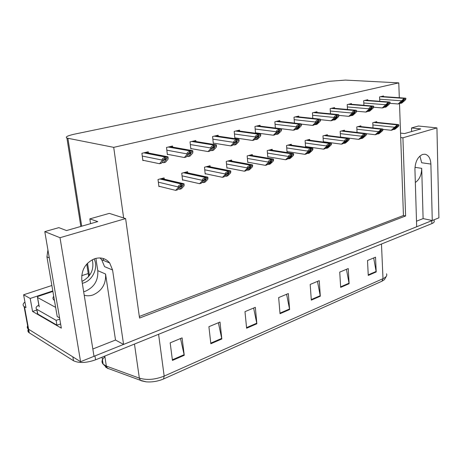 <?xml version="1.0" encoding="UTF-8"?>
<svg xmlns="http://www.w3.org/2000/svg" width="462" height="462" viewBox="0 0 462 462"><rect width="100%" height="100%" fill="white"/><g stroke="black" fill="none" stroke-linecap="round" stroke-linejoin="round"><path stroke-width="0.69" d="M95.888 258.356L97.777 270.651C98.371 280.359 94.242 287.22 85.401 291.239L83.657 291.724M84.217 295.195C87.075 296.061 90.021 295.975 93.058 294.935C101.975 290.835 106.145 283.864 105.567 274.024L97.777 270.651M399.301 97.73L398.781 82.871L345.414 80.088L328.921 81.335L74.313 134.188C67.498 135.707 65.038 137.006 66.932 138.086L113.71 147.349L123.649 217.96L109.298 213.38L89.83 218.884L97.765 221.593L66.528 230.555L58.859 227.639L44.785 231.618L60.002 237.699L125.612 218.584L139.536 318.058L405.607 215.979L402.922 137.803L436.937 127.893L438.9 217.845L432.259 220.513L430.89 164.074C430.544 158.408 428.586 155.122 425.017 154.204L422.655 154.406C417.787 156.716 415.217 161.706 414.934 169.381L416.672 226.773L123.579 344.438L112.578 270.004L109.702 262.993C105.919 258.425 100.982 256.976 94.877 258.639C85.557 262.664 81.202 269.866 81.82 280.243L94.005 356.312L80.579 361.7L28.217 329.008C27.148 328.124 26.958 327.073 27.633 325.849C26.958 327.073 27.148 328.124 28.217 329.008L72.857 356.883L73.51 360.753L28.875 332.576C27.807 331.681 27.61 330.619 28.286 329.383M430.89 164.074L421.679 162.751L419.912 156.035M44.785 231.618L61.331 328.153L32.565 311.457L36.868 309.973M51.871 285.499L23.602 294.791L30.203 298.464L52.801 290.921M81.97 281.191L83.686 280.619M30.203 298.464L32.565 311.457M89.258 274.336L88.236 277.009M88.242 273.533L81.682 275.693M23.602 294.791L25.959 307.623L24.07 306.497C22.551 305.261 22.84 303.765 24.931 302.015M436.937 127.893L418.393 126.01L411.503 127.957L411.619 131.543M60.002 237.699L80.579 361.7M92.833 348.995L115.512 340.044L123.579 344.438M416.505 221.211L423.105 218.601L432.259 220.513M402.922 137.803L400.704 137.537L399.503 103.488M89.83 218.884L90.564 223.66M398.781 82.871L113.71 147.349M139.316 316.464L403.442 215.523L400.704 137.537M403.442 215.523L405.607 215.979M125.612 218.584L123.649 217.96M279.833 121.425L279.77 120.588L274.861 121.754L275.369 128.043M239.611 131.064L239.524 130.14L234.199 131.399L234.846 138.167L235.649 137.976M218.231 136.192L218.133 135.21L212.584 136.527L213.305 143.428L214.102 143.232M195.946 141.545L195.83 140.5L190.044 141.874L190.835 148.908L191.626 148.712M172.684 147.135L172.551 146.021L166.505 147.453L167.377 154.631L168.168 154.435M260.123 126.143L260.048 125.266L254.943 126.478L255.526 133.125L256.323 132.929M298.781 116.886L298.723 116.095L294.005 117.215L294.438 123.1M317.013 112.526L316.967 111.769L312.422 112.844L312.791 118.364M334.569 108.327L334.523 107.6L330.151 108.639L330.463 113.831M351.478 104.285L351.443 103.592L347.228 104.591L347.488 109.482M367.787 100.387L367.752 99.723L363.686 100.687L363.906 105.307M383.518 96.627L383.489 95.986L379.568 96.916L379.752 101.294M148.389 152.997L148.233 151.79L141.915 153.292L142.868 160.609L143.659 160.418M272.262 150.248L272.187 149.307L267.238 150.618L267.781 157.074L268.48 156.889M231.722 161.088L231.618 160.037L226.253 161.452L226.923 168.151L227.616 167.966M210.175 166.851L210.06 165.737L204.47 167.215L205.203 174.041L205.902 173.851M187.716 172.875L187.578 171.679L181.745 173.227L182.554 180.18L183.247 179.989M252.402 155.555L252.31 154.562L247.158 155.925L247.765 162.503L248.458 162.312M291.36 145.149L291.297 144.254L286.538 145.513L287.023 151.859L287.722 151.669M309.736 140.246L309.679 139.391L305.099 140.604L305.538 146.841L306.231 146.65M327.425 135.528L327.379 134.713L322.967 135.88L323.36 142.007L324.047 141.822M344.473 130.983L344.433 130.203L340.182 131.329L340.511 137.174M360.909 126.6L360.868 125.855L356.774 126.94L357.051 132.461M376.761 122.378L376.732 121.662L372.776 122.707L373.013 127.928M164.27 179.175L164.114 177.887L158.021 179.499L158.911 186.59L159.604 186.4M423.105 218.601L421.714 168.347L414.986 167.336M415.332 182.473C419.444 179.608 421.569 174.896 421.714 168.347M400.548 133.114L404.568 133.564L420.743 128.921L411.503 127.957M115.512 340.044L105.567 274.024M100.04 257.935L101.68 259.708L104.551 266.632L112.578 270.004M103.326 258.512L103.627 260.504M432.241 220.507L94.005 356.294M381.941 281.225L163.554 378.967C157.94 381.346 152.125 382.299 146.113 381.831L141.285 380.792L140.413 380.307L139.351 378.135C146.899 380.341 155.174 379.66 164.172 376.103L382.992 278.678L381.941 281.225L384.413 279.666L386.625 275.756M107.975 368.561L105.411 366.949M434.107 219.773L434.136 220.888C434.627 221.852 433.864 222.765 431.854 223.614L95.576 359.811C86.417 363.011 79.06 363.323 73.51 360.753M210.839 343.757L208.905 326.692L219.993 322.066L221.829 338.981L210.839 343.757M172.447 360.424L170.178 342.844L182.092 337.878L184.257 355.301L172.447 360.424M311.313 300.133L310.181 284.442L319.242 280.659L320.31 296.223L311.313 300.133M340.661 287.387L339.737 272.112L348.25 268.561L349.116 283.72L340.661 287.387M368.254 275.41L367.515 260.522L375.525 257.184L376.207 271.956L368.254 275.41M246.61 328.222L244.981 311.642L255.324 307.328L256.872 323.77L246.61 328.222M280.03 313.715L278.661 297.592L288.334 293.555L289.628 309.546L280.03 313.715M286.596 294.277L289.628 309.546M253.632 308.033L256.872 323.77M373.7 257.946L376.207 271.956M346.448 269.311L349.116 283.72M317.475 281.398L320.31 296.223M180.527 338.525L184.257 355.301M218.364 322.747L221.829 338.981M175.664 190.367L177.431 189.876L179.891 187.191L181.947 185.845L182.409 185.863L182.092 186.584L179.626 189.264L181.375 188.773L184.043 185.886L184.119 184.783L180.925 185.66L180.804 184.598C179.065 185.089 178.211 185.874 178.251 186.954L178.309 187.474L175.664 190.367L158.864 186.221M184.119 184.783L183.992 183.72L180.804 184.598M178.286 188.935L179.626 189.264M180.925 185.66L178.309 187.474M159.552 163.733L161.382 163.277L163.802 160.372L165.887 158.963L166.337 158.974L166.089 159.806L163.658 162.705L165.477 162.249L168.099 159.124L168.104 157.871L164.795 158.691L164.657 157.594C162.901 158.125 162.041 158.951 162.087 160.06L162.15 160.603L159.552 163.733L142.822 160.239M168.104 157.871L167.972 156.78L164.657 157.594M162.122 162.387L163.658 162.705M164.795 158.691L162.15 160.603M199.578 183.697L201.265 183.229L203.811 180.567L205.856 179.244L206.26 179.244L205.919 179.984L203.367 182.646L205.041 182.178L207.796 179.314L207.975 178.199L204.92 179.042L204.81 178.003C203.084 178.488 202.235 179.262 202.264 180.319L202.316 180.827L199.578 183.697L182.513 179.822M207.975 178.199L207.86 177.165L204.81 178.003M202.096 182.357L203.367 182.646M204.92 179.042L202.316 180.827M222.465 177.321L224.082 176.871L226.698 174.232L228.725 172.927L229.077 172.915L228.713 173.672L226.091 176.311L227.691 175.866L230.526 173.025L230.792 171.91L227.876 172.713L227.772 171.691C226.062 172.176 225.219 172.938 225.231 173.972L225.283 174.474L222.465 177.321L205.168 173.695M230.792 171.91L230.694 170.888L227.772 171.691M224.884 176.062L226.091 176.311M227.876 172.713L225.283 174.474M244.381 171.211L245.928 170.778L248.614 168.162L250.623 166.88L250.935 166.863L250.548 167.625L247.857 170.241L249.393 169.814L252.298 166.996L252.645 165.881L249.85 166.655L249.757 165.65C248.065 166.129 247.222 166.88 247.228 167.897L247.268 168.387L244.381 171.211L226.888 167.822M252.645 165.881L252.558 164.882L249.757 165.65M246.708 170.022L247.857 170.241M249.85 166.655L247.268 168.387M184.361 157.519L186.111 157.08L188.623 154.204L190.69 152.818L191.072 152.818L190.806 153.661L188.288 156.537L190.021 156.104L192.746 153.009L192.856 151.755L189.691 152.541L189.57 151.461C187.826 151.992 186.971 152.801 187 153.892L187.064 154.418L184.361 157.519L167.336 154.279M192.856 151.755L192.741 150.681L189.57 151.461M186.827 156.26L188.288 156.537M189.691 152.541L187.064 154.418M208.079 151.576L209.748 151.161L212.341 148.314L214.397 146.951L214.726 146.939L214.432 147.794L211.833 150.641L213.496 150.225L216.303 147.159L216.516 145.911L213.49 146.662L213.38 145.605C211.648 146.125 210.793 146.922 210.811 147.99L210.868 148.51L208.079 151.576L190.794 148.568M216.516 145.911L216.326 144.837L213.38 145.605M210.441 150.398L211.833 150.641M213.49 146.662L210.868 148.51M230.775 145.894L232.374 145.495L235.037 142.677L237.075 141.337L237.041 142.18L234.367 144.993L235.955 144.594L238.842 141.563L239.143 140.321L236.249 141.037L236.151 140.003C234.436 140.517 233.581 141.303 233.593 142.348L233.639 142.856L230.775 145.894L213.271 143.099M239.143 140.321L238.883 139.247L236.151 140.003M233.044 144.785L234.367 144.993M236.249 141.037L233.639 142.856M252.512 140.448L254.042 140.067L256.774 137.278L258.789 135.961L258.691 136.804L255.954 139.588L257.478 139.206L260.429 136.203L260.816 134.968L258.039 135.649L257.952 134.638C256.248 135.147 255.399 135.915 255.399 136.948L255.446 137.445L252.512 140.448L234.817 137.855M260.816 134.968L260.504 133.899L257.952 134.638M254.689 139.403L255.954 139.588M258.039 135.649L255.446 137.445M92.273 259.719C94.352 269.358 90.927 276.588 82.005 281.416M82.311 283.322L83.628 282.94C92.995 280.093 98.585 267.157 94.063 258.922M47.933 249.977L46.933 256.837L57.219 316.562L59.569 317.885M108.992 262.699L108.888 262.029M37.179 311.723L37.572 313.906L56.947 325.161L60.614 323.995M37.878 314.108L36.735 309.24C35.372 308.05 36.076 306.653 38.843 305.053M56.947 325.161L56.11 320.322L59.789 319.173M37.041 309.436L56.11 320.322M55.636 307.374L37.491 297.476C37.087 297.06 37.52 296.616 38.791 296.142L52.893 291.435M54.441 300.433C52.76 299.289 52.518 297.898 53.719 296.257M265.396 165.356L266.874 164.94L271.61 161.082L271.471 161.833L268.728 164.426L270.201 164.016L273.163 161.221L273.591 160.106L270.911 160.845L270.824 159.864C269.15 160.337 268.307 161.076 268.307 162.075L268.347 162.555L265.396 165.356L247.736 162.185M273.591 160.106L273.435 159.107L270.824 159.864M267.625 164.229L268.728 164.426M270.911 160.845L268.347 162.555M285.556 159.737L286.977 159.338L291.747 155.521L291.551 156.272L288.75 158.841L290.165 158.449L293.185 155.682L293.682 154.568L291.112 155.278L291.037 154.314C289.374 154.782 288.536 155.509 288.525 156.485L288.559 156.959L285.556 159.737L267.758 156.768M293.682 154.568L293.486 153.569L291.037 154.314M287.705 158.668L288.75 158.841M291.112 155.278L288.559 156.959M304.914 154.337L306.283 153.956L311.076 150.185L310.828 150.935L307.987 153.482L309.344 153.101L312.41 150.358L312.976 149.249L310.504 149.931L310.435 148.983C308.789 149.445 307.958 150.162 307.935 151.126L307.969 151.588L304.914 154.337L287 151.559M312.976 149.249L312.739 148.256L310.435 148.983M306.982 153.326L307.987 153.482M310.504 149.931L307.969 151.588M273.348 135.227L274.821 134.864L277.604 132.103L279.602 130.81L279.441 131.647L276.651 134.402L278.112 134.038L281.121 131.069L281.583 129.834L278.921 130.492L278.846 129.499C277.16 130.001 276.316 130.758 276.305 131.768L276.345 132.253L273.348 135.227L255.498 132.819M281.583 129.834L281.243 128.777L278.846 129.499M275.444 134.24L276.651 134.402M278.921 130.492L276.345 132.253M293.341 130.22L294.756 129.868L299.572 125.866L299.353 126.704L296.512 129.429L297.915 129.077L300.981 126.143L301.507 124.913L298.954 125.543L298.885 124.567C297.216 125.063 296.373 125.808 296.356 126.802L296.39 127.281L293.341 130.22L275.364 127.98M301.507 124.913L301.149 123.868L298.885 124.567M295.357 129.285L296.512 129.429M298.954 125.543L296.39 127.281M312.543 125.41L313.9 125.075L318.74 121.119L318.474 121.951L315.592 124.648L316.938 124.313L320.045 121.408L320.64 120.184L318.185 120.79L318.122 119.831C316.47 120.328 315.633 121.056 315.61 122.032L315.638 122.499L312.543 125.41L301.455 124.139M320.64 120.184L320.264 119.156L318.122 119.831M314.483 124.526L315.592 124.648M318.185 120.79L315.638 122.499M323.521 149.151L324.832 148.787L329.649 145.056L329.354 145.807L326.472 148.331L327.783 147.961L330.89 145.247L331.508 144.138L329.135 144.791L329.077 143.861C327.448 144.323 326.617 145.028 326.588 145.969L326.617 146.425L323.521 149.151L305.515 146.552M331.508 144.138L331.254 143.156L329.077 143.861M325.514 148.192L326.472 148.331M329.135 144.791L326.617 146.425M341.412 144.161L342.683 143.809L347.511 140.119L347.176 140.87L344.259 143.37L345.518 143.018L348.66 140.327L349.336 139.224L347.049 139.853L346.997 138.935C345.385 139.397 344.56 140.09 344.525 141.014L344.554 141.464L341.412 144.161L323.336 141.724M349.336 139.224L349.058 138.254L346.997 138.935M343.335 143.249L344.259 143.37M347.049 139.853L344.554 141.464M358.639 139.362L359.858 139.022L364.703 135.372L361.376 138.6L362.589 138.259L365.765 135.591L366.487 134.494L364.287 135.1L364.247 134.199C362.647 134.65 361.827 135.337 361.786 136.25L361.81 136.688L358.639 139.362L340.511 137.081M366.487 134.494L366.204 133.53L364.247 134.199M360.493 138.49L361.376 138.6M364.287 135.1L361.81 136.688M375.231 134.737L376.403 134.407L381.254 130.804L377.87 134.003L379.036 133.674L382.241 131.035L383.01 129.938L380.89 130.521L380.85 129.637L375.231 134.737L366.453 133.703M383.01 129.938L382.715 128.99L380.85 129.637M377.015 133.905L377.87 134.003M380.89 130.521L378.43 132.092M391.222 130.278L392.353 129.966L397.21 126.397L393.768 129.568L394.894 129.256L398.117 126.64L398.931 125.549L396.887 126.109L396.852 125.242L391.222 130.278L382.986 129.372M398.931 125.549L398.631 124.613L396.852 125.242M392.948 129.481L393.768 129.568M396.887 126.109L394.444 127.656M330.994 120.79L332.299 120.461L337.162 116.557L336.844 117.388L333.928 120.056L335.221 119.733L338.369 116.857L339.021 115.644L336.665 116.228L336.607 115.286C334.973 115.771 334.136 116.493 334.107 117.446L334.136 117.908L330.994 120.79L320.605 119.687M339.021 115.644L338.634 114.628L336.607 115.286M332.865 119.947L333.928 120.056M336.665 116.228L334.136 117.908M348.746 116.343L350 116.031L354.874 112.174L354.516 112.999L351.565 115.639L352.812 115.327L355.994 112.485L356.699 111.273L354.429 111.833L354.383 110.915C352.76 111.394 351.928 112.104 351.894 113.04L351.917 113.496L348.746 116.343L339.004 115.39M356.699 111.273L356.306 110.274L354.383 110.915M350.548 115.54L351.565 115.639M354.429 111.833L351.917 113.496M365.829 112.064L367.036 111.764L371.922 107.952L371.523 108.778L368.543 111.388L369.744 111.082L372.955 108.275L373.706 107.074L371.523 107.611L371.483 106.705C369.877 107.178 369.057 107.877 369.011 108.801L369.034 109.246L365.829 112.064L356.693 111.238M373.706 107.074L373.666 106.168L373.319 106.087L371.483 106.705M367.567 111.296L368.543 111.388M371.523 107.611L369.034 109.246M382.282 107.946L383.448 107.652L388.34 103.886L384.898 107.288L386.059 106.999L389.293 104.216L390.09 103.026L387.988 103.546L387.953 102.651L382.282 107.946L373.614 107.219M390.09 103.026L390.055 102.137L389.703 102.05L387.953 102.651M383.962 107.213L384.898 107.288M387.988 103.546L385.516 105.157M398.146 103.973L399.266 103.69L404.163 99.971L400.664 103.338L401.784 103.061L405.041 100.312L405.879 99.122L403.852 99.625L403.823 98.747L398.146 103.973L389.888 103.332M405.879 99.122L405.85 98.25L405.497 98.163L403.823 98.747M399.763 103.269L400.664 103.338M403.852 99.625L401.397 101.213M24.474 306.762L29.285 332.865M67.908 138.352L81.705 226.201M87.52 263.242L89.449 275.525M163.554 378.967L164.172 376.103L158.593 334.286M381.473 244.017L382.992 278.678C386.203 277.177 387.381 275.554 386.521 273.804M108.31 368.688L107.432 368.208L106.347 366.095L139.351 378.135L134.465 344.057M104.897 356.797C101.767 359.511 101.184 361.977 103.159 364.2L106.347 366.095L104.787 356.081M431.854 223.614L431.779 220.703M95.576 359.811L94.953 355.931M279.978 313.132L289.547 308.98M311.272 299.561L320.241 295.674M340.627 286.833L349.053 283.183M368.226 274.867L376.149 271.431M246.552 327.622L256.785 323.186M210.764 343.139L221.731 338.386M172.366 359.788L184.147 354.677M158.356 182.172L178.251 186.954M159.927 178.99L181.71 184.095M161.232 178.65L183.033 183.732M180.971 186.313L182.092 186.584M142.279 156.064L162.087 160.06M143.815 152.835L165.598 157.097M145.172 152.518L166.978 156.762M164.738 159.534L166.089 159.806M182.051 175.855L202.264 180.319M183.535 172.748L205.677 177.518M184.788 172.418L206.947 177.165M204.828 179.747L205.919 179.984M204.747 169.802L225.231 173.972M206.156 166.77L228.603 171.223M207.351 166.453L229.816 170.888M227.662 173.458L228.713 173.672M226.507 163.998L247.228 167.897M227.841 161.036L250.554 165.194M228.99 160.73L251.721 164.876M249.526 167.435L250.548 167.625M166.84 150.185L187 153.892M168.284 147.031L190.471 150.987M169.583 146.725L191.788 150.664M189.501 153.424L190.806 153.661M190.344 144.554L210.811 147.99M191.707 141.476L214.241 145.143M192.949 141.187L215.5 144.837M213.178 147.586L214.432 147.794M212.861 139.16L233.593 142.348M214.143 136.157L236.977 139.553M215.332 135.874L238.178 139.258M235.828 141.996L237.041 142.18M234.448 133.992L255.399 136.948M235.66 131.052L258.743 134.205M236.798 130.781L259.898 133.922M257.519 136.637L258.691 136.804M46.933 256.837L49.29 257.9M37.572 297.528L39.235 306.855M247.389 158.431L268.307 162.075M248.654 155.532L271.592 159.419M249.757 155.238L272.707 159.113M270.484 161.66L271.471 161.833M267.446 153.078L288.525 156.485M268.647 150.242L291.776 153.881M269.71 149.965L292.844 153.586M290.598 156.121L291.551 156.272M286.723 147.938L307.935 151.126M287.866 145.16L311.145 148.562M288.883 144.895L312.173 148.285M309.91 150.797L310.828 150.935M255.163 129.025L276.305 131.768M256.306 126.155L279.608 129.077M257.403 125.895L280.711 128.806M278.315 131.503L279.441 131.647M275.063 124.261L296.356 126.802M276.137 121.454L299.619 124.157M277.188 121.2L300.675 123.897M298.267 126.571L299.353 126.704M294.184 119.675L315.61 122.032M295.201 116.926L318.826 119.433M296.217 116.69L319.848 119.184M317.429 121.841L318.474 121.951M305.267 142.989L326.588 145.969M306.352 140.275L329.758 143.457M307.334 140.015L330.746 143.185M328.465 145.68L329.354 145.807M323.117 138.23L344.525 141.014M324.151 135.568L347.655 138.542M325.092 135.32L348.608 138.282M346.315 140.76L347.176 140.87M340.309 133.639L361.786 136.25M341.297 131.035L364.882 133.813M342.203 130.792L365.794 133.564M363.49 136.024L364.322 136.123M356.889 129.216L378.407 131.658M357.825 126.663L381.462 129.262M358.703 126.432L382.345 129.019M380.035 131.456L380.838 131.549M372.874 124.948L394.427 127.229M373.77 122.447L397.447 124.873M374.618 122.222L398.296 124.642M395.986 127.062L396.76 127.142M312.583 115.269L334.107 117.446M313.542 112.578L337.289 114.899M314.518 112.347L338.265 114.657M335.839 117.284L336.844 117.388M330.29 111.024L351.894 113.04M331.202 108.391L355.035 110.534M332.138 108.166L355.977 110.303M353.546 112.907L354.516 112.999M347.355 106.936L369.011 108.801M348.209 104.354L372.112 106.335M349.116 104.141L373.019 106.116M370.588 108.697L371.523 108.778M363.796 102.991L385.499 104.718M364.61 100.468L388.559 102.293M365.482 100.26L389.431 102.079M387 104.637L387.901 104.707M379.66 99.191L401.386 100.785M380.428 96.714L404.412 98.4M381.271 96.512L405.249 98.192M402.818 100.722L403.69 100.785M24.07 306.497L28.875 332.576M66.932 138.086L80.833 226.449M86.752 264.062L88.704 276.472M101.68 259.708L109.702 262.993M146.113 381.831L140.413 380.307L107.432 368.208L103.159 364.2L102.056 357.184M161.59 178.551L183.53 183.662M145.513 152.437L167.463 156.705M185.141 172.326L207.461 177.102M207.692 166.36L230.342 170.83M229.308 160.643L252.235 164.824M169.918 146.645L192.308 150.612M193.266 141.106L216.02 144.791M215.627 135.805L238.692 139.218M237.07 130.717L260.395 133.882M36.735 309.24L37.572 313.906M37.491 297.476L39.154 306.803M250.058 155.157L273.209 159.067M269.981 149.89L293.324 153.546M289.137 144.825L312.635 148.244M257.652 125.837L281.243 128.777M277.419 121.148L301.149 123.868M296.425 116.638L320.264 119.156M307.571 139.951L331.254 143.156M325.312 135.262L349.058 138.254M342.406 130.74L366.204 133.53M358.887 126.38L382.715 128.99M374.792 122.176L398.631 124.613M314.709 112.301L338.634 114.628M332.317 108.125L356.306 110.274M349.278 104.1L373.319 106.087M365.633 100.225L389.703 102.05M381.41 96.483L405.497 98.163"/></g></svg>
